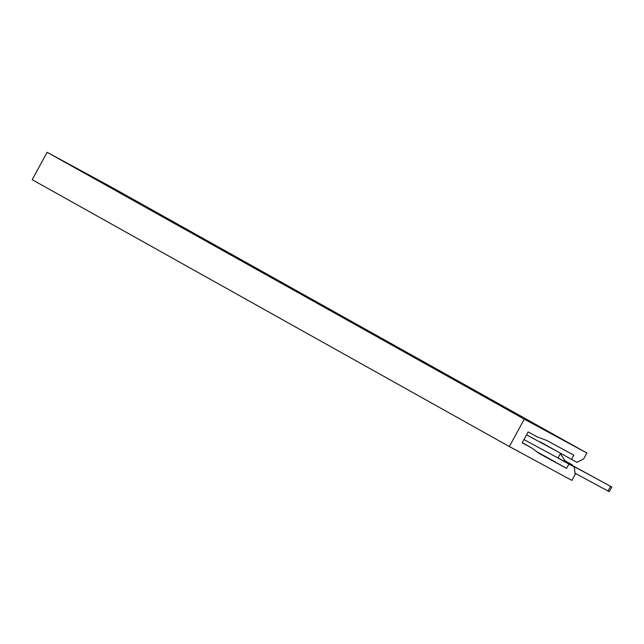 <?xml version="1.0" encoding="UTF-8"?>
<svg xmlns="http://www.w3.org/2000/svg" width="644" height="644" viewBox="0 0 644 644"><rect width="100%" height="100%" fill="white"/><g stroke="black" fill="none" stroke-linecap="round" stroke-linejoin="round"><path stroke-width="0.97" d="M526.534 434.845L559.266 452.531M571.494 459.373L576.927 462.311L583.633 458.906L586.853 453.006L524.288 419.147L509.348 446.55L571.912 480.408L575.14 474.491L574.351 467.037L568.918 464.099L566.599 468.357L539.366 453.618L531.558 447.862L522.195 442.798L528.12 431.931L537.482 436.994L546.579 440.391L573.812 455.131L571.494 459.373L540.485 442.026M560.352 453.642L565.376 461.354A5.377 4.741 -60.8 0 0 566.768 462.617A5.377 4.741 -60.8 0 0 566.825 462.65L611.8 486.985L565.939 462.014M565.134 461.024L572.299 464.888L564.965 460.79M523.958 439.57L557.978 457.981L560.554 453.263M608.95 491.549L575.003 473.195M492.177 436.946L496.741 439.498M500.219 441.446L504.775 443.998M507.231 445.366L534.592 460.21M531.558 447.862L522.268 442.67M586.853 453.006L109.697 186.156L47.141 152.298L32.2 179.692L509.348 446.55M524.288 419.147L47.141 152.298M566.599 468.357L536.597 451.581M568.918 464.099L557.986 457.981M574.351 467.037L558.026 457.9M571.043 464.219L570.809 464.646M563.782 461.128L564.402 459.985M610.544 486.317L607.968 491.034M572.057 465.322L572.299 464.888M609.224 491.702L611.8 486.985"/></g></svg>
